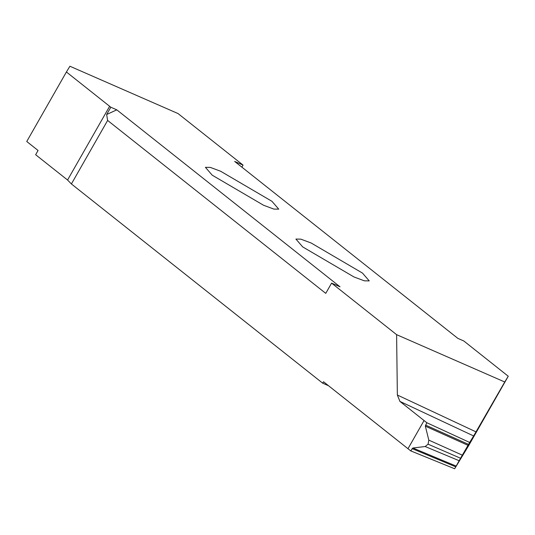 <?xml version="1.0" encoding="UTF-8"?>
<svg xmlns="http://www.w3.org/2000/svg" width="535" height="535" viewBox="0 0 535 535"><rect width="100%" height="100%" fill="white"/><g stroke="black" fill="none" stroke-linecap="round" stroke-linejoin="round"><path stroke-width="0.8" d="M263.494 205.219L212.194 175.166L205.413 167.328L210.329 167.401L220.667 171.267L271.967 201.321L278.748 209.158L273.833 209.085L263.494 205.219M69.911 66.24L66.407 71.991L110.812 107.227L116.79 109.842L340.006 286.8L331.593 283.122L396.602 334.656L504.746 381.99L508.25 376.239L463.845 341.002L457.86 338.381L234.644 161.423L243.064 165.108L178.055 113.567L69.911 66.24M311.156 243.004L362.456 273.064L369.244 280.902L364.328 280.822L353.989 276.963L302.69 246.902L295.902 239.065L300.817 239.145L311.156 243.004M116.79 109.842L106.652 114.51L107.629 120.442L71.396 183.96L67.564 180.027L35.644 154.722L38.065 150.482L26.75 141.507L66.407 71.991M106.652 114.51L110.812 107.227M107.629 120.442L325.748 293.367L331.593 283.122M71.396 183.96L322.699 383.187L323.514 381.756L407.978 448.711L424.048 420.537L399.912 401.404L473.642 435.958L504.746 381.99M396.602 334.656L397.358 395.024L399.912 401.404M328.564 385.755L322.699 383.187M407.978 448.711L410.733 450.891L454.65 468.76L468.593 445.755L508.25 376.239M425.164 446.524L459.144 460.722L460.548 458.248L428.074 444.19L425.164 446.524L412.886 448.002L410.733 450.891M412.097 448.618L455.746 466.841L454.65 468.76M455.746 466.841L456.174 466.085L412.886 448.002M459.144 460.722L456.174 466.085M425.345 426.161L468.011 445.327L469.656 442.452L426.803 422.724L425.345 426.161L428.816 440.124L428.08 444.19M460.548 458.248L462.32 455.158L428.816 440.124M468.011 445.327L462.32 455.158M426.803 422.724L424.054 420.543L407.984 448.718M469.656 442.452L473.642 435.958M243.064 165.108L241.887 167.167M67.564 180.027L109.642 106.264M468.546 444.398L425.526 425.071M476.01 431.879L397.358 395.024"/></g></svg>

